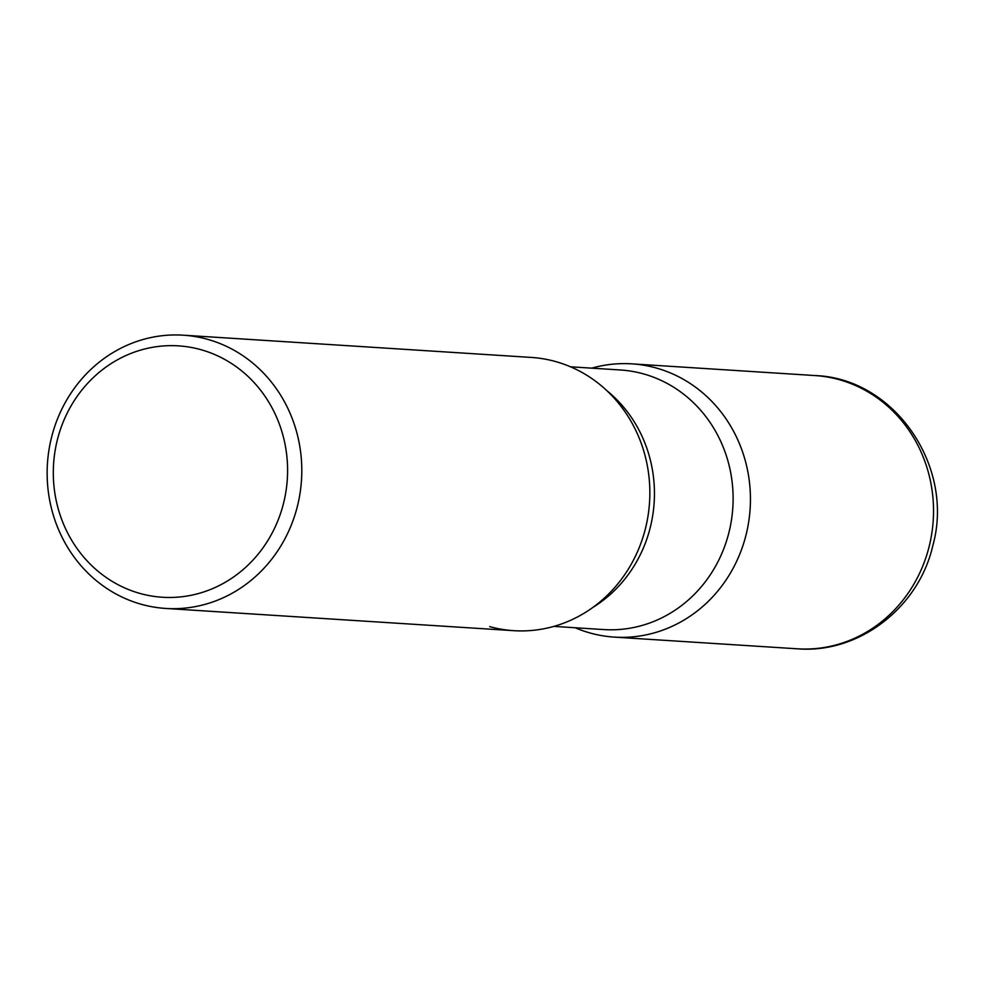 <?xml version="1.0" encoding="UTF-8"?>
<svg xmlns="http://www.w3.org/2000/svg" width="984" height="984" viewBox="0 0 984 984"><rect width="100%" height="100%" fill="white"/><g stroke="black" fill="none" stroke-linecap="round" stroke-linejoin="round"><path stroke-width="1.48" d="M746.143 534.521A136.911 127.293 -86.3 0 0 631.839 363.859A136.911 127.293 -86.3 0 0 591.741 368.151A136.911 127.293 93.7 0 1 655.922 367.918A136.911 127.293 93.7 0 1 746.143 534.521A136.911 127.293 93.7 0 1 590.302 633.056A136.911 127.293 93.7 0 1 575.148 627.743A136.911 127.293 -86.3 0 0 614.385 637.115A136.911 127.293 -86.3 0 0 746.143 534.521M165.743 608.444L513.796 630.683A136.911 127.293 -86.3 0 0 645.553 528.088A136.911 127.293 -86.3 0 0 531.249 357.426L183.196 335.187A136.911 127.293 -86.3 0 0 51.439 437.782A136.911 127.293 -86.3 0 0 165.743 608.444A136.911 127.293 -86.3 0 0 297.5 505.862A136.911 127.293 -86.3 0 0 183.196 335.187M283.638 502.873A125.952 117.108 -86.3 0 0 200.638 349.603A125.952 117.108 -86.3 0 0 57.256 440.254A125.952 117.108 -86.3 0 0 140.269 593.524A125.952 117.108 -86.3 0 0 283.638 502.873M555.333 361.485A136.911 127.293 93.7 0 1 645.553 528.088A136.911 127.293 93.7 0 1 489.712 626.623M814.912 375.556C895.071 378.2 955.021 467.179 932.77 545.8C918.81 607.411 859.032 653.893 797.458 648.813A136.911 127.293 -86.3 0 0 929.228 546.218A136.911 127.293 -86.3 0 0 814.912 375.556L631.839 363.859M606.697 390.525A130.06 120.921 93.7 0 1 592.835 607.46M570.474 366.798L620.437 369.984A130.06 120.921 93.7 0 1 643.315 373.846A130.06 120.921 93.7 0 1 731.481 519.896A130.06 120.921 93.7 0 1 603.856 629.576L553.894 626.39M797.458 648.813L614.385 637.115"/></g></svg>
